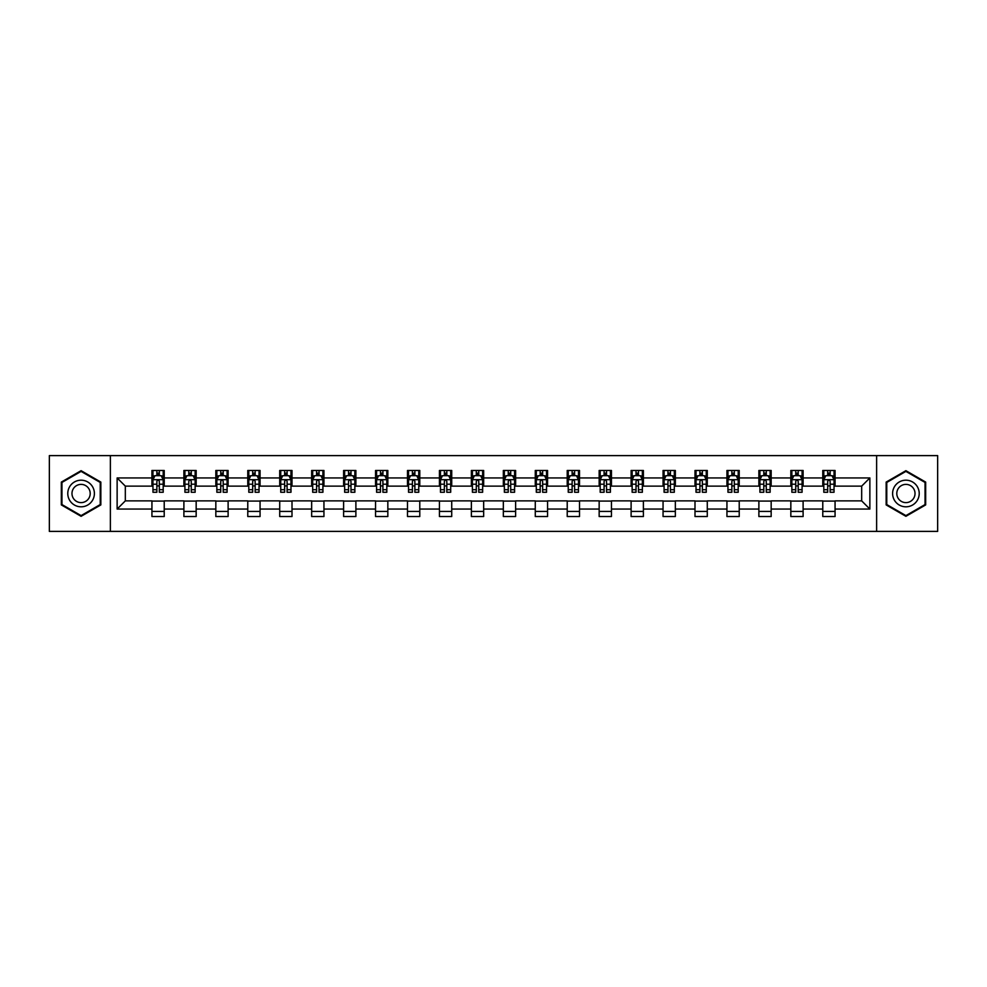 <?xml version="1.0" encoding="UTF-8"?>
<svg xmlns="http://www.w3.org/2000/svg" width="987" height="987" viewBox="0 0 987 987"><rect width="100%" height="100%" fill="white"/><g stroke="black" fill="none" stroke-linecap="round" stroke-linejoin="round"><path stroke-width="1.48" d="M876.629 531.388L937.65 531.388L937.65 455.612L876.629 455.612L876.629 531.388L110.371 531.388L110.371 455.612L49.35 455.612L49.35 531.388L110.371 531.388M876.629 455.612L110.371 455.612M835.064 477.942L835.064 470.466L822.776 470.466L822.776 477.942L803.11 477.942L803.11 470.466L790.834 470.466L790.834 477.942L771.168 477.942L771.168 470.466L758.88 470.466L758.88 477.942L739.226 477.942L739.226 470.466L726.938 470.466L726.938 477.942L707.284 477.942L707.284 470.466L694.996 470.466L694.996 477.942L675.342 477.942L675.342 470.466L663.054 470.466L663.054 477.942L643.388 477.942L643.388 470.466L631.112 470.466L631.112 477.942L611.447 477.942L611.447 470.466L599.158 470.466L599.158 477.942L579.505 477.942L579.505 470.466L567.217 470.466L567.217 477.942L547.563 477.942L547.563 470.466L535.275 470.466L535.275 477.942L515.621 477.942L515.621 470.466L503.333 470.466L503.333 477.942L483.667 477.942L483.667 470.466L471.379 470.466L471.379 477.942L451.725 477.942L451.725 470.466L439.437 470.466L439.437 477.942L419.783 477.942L419.783 470.466L407.495 470.466L407.495 477.942L387.842 477.942L387.842 470.466L375.553 470.466L375.553 477.942L355.888 477.942L355.888 470.466L343.612 470.466L343.612 477.942L323.946 477.942L323.946 470.466L311.658 470.466L311.658 477.942L292.004 477.942L292.004 470.466L279.716 470.466L279.716 477.942L260.062 477.942L260.062 470.466L247.774 470.466L247.774 477.942L228.12 477.942L228.12 470.466L215.832 470.466L215.832 477.942L196.166 477.942L196.166 470.466L183.89 470.466L183.89 477.942L164.224 477.942L164.224 470.466L151.936 470.466L151.936 477.942L117.132 477.942L117.132 509.058L125.324 500.878L151.936 500.878L151.936 516.534L164.224 516.534L164.224 500.878L183.89 500.878L183.89 516.534L196.166 516.534L196.166 500.878L215.832 500.878L215.832 516.534L228.12 516.534L228.12 500.878L247.774 500.878L247.774 516.534L260.062 516.534L260.062 500.878L279.716 500.878L279.716 516.534L292.004 516.534L292.004 500.878L311.658 500.878L311.658 516.534L323.946 516.534L323.946 500.878L343.612 500.878L343.612 516.534L355.888 516.534L355.888 500.878L375.553 500.878L375.553 516.534L387.842 516.534L387.842 500.878L407.495 500.878L407.495 516.534L419.783 516.534L419.783 500.878L439.437 500.878L439.437 516.534L451.725 516.534L451.725 500.878L471.379 500.878L471.379 516.534L483.667 516.534L483.667 500.878L503.333 500.878L503.333 516.534L515.621 516.534L515.621 500.878L535.275 500.878L535.275 516.534L547.563 516.534L547.563 500.878L567.217 500.878L567.217 516.534L579.505 516.534L579.505 500.878L599.158 500.878L599.158 516.534L611.447 516.534L611.447 500.878L631.112 500.878L631.112 516.534L643.388 516.534L643.388 500.878L663.054 500.878L663.054 516.534L675.342 516.534L675.342 500.878L694.996 500.878L694.996 516.534L707.284 516.534L707.284 500.878L726.938 500.878L726.938 516.534L739.226 516.534L739.226 500.878L758.88 500.878L758.88 516.534L771.168 516.534L771.168 500.878L790.834 500.878L790.834 516.534L803.11 516.534L803.11 500.878L822.776 500.878L822.776 516.534L835.064 516.534L835.064 500.878L861.676 500.878L861.676 486.122L835.064 486.122L835.064 477.942L869.868 477.942L869.868 509.058L835.064 509.058M822.776 509.058L803.11 509.058M790.834 509.058L771.168 509.058M758.88 509.058L739.226 509.058M726.938 509.058L707.284 509.058M694.996 509.058L675.342 509.058M663.054 509.058L643.388 509.058M631.112 509.058L611.447 509.058M599.158 509.058L579.505 509.058M567.217 509.058L547.563 509.058M535.275 509.058L515.621 509.058M503.333 509.058L483.667 509.058M471.379 509.058L451.725 509.058M439.437 509.058L419.783 509.058M407.495 509.058L387.842 509.058M375.553 509.058L355.888 509.058M343.612 509.058L323.946 509.058M311.658 509.058L292.004 509.058M279.716 509.058L260.062 509.058M247.774 509.058L228.12 509.058M215.832 509.058L196.166 509.058M183.89 509.058L164.224 509.058M151.936 509.058L117.132 509.058M822.776 477.942L822.776 486.122L803.11 486.122L803.11 477.942M790.834 477.942L790.834 486.122L771.168 486.122L771.168 477.942M758.88 477.942L758.88 486.122L739.226 486.122L739.226 477.942M726.938 477.942L726.938 486.122L707.284 486.122L707.284 477.942M694.996 477.942L694.996 486.122L675.342 486.122L675.342 477.942M663.054 477.942L663.054 486.122L643.388 486.122L643.388 477.942M631.112 477.942L631.112 486.122L611.447 486.122L611.447 477.942M599.158 477.942L599.158 486.122L579.505 486.122L579.505 477.942M567.217 477.942L567.217 486.122L547.563 486.122L547.563 477.942M535.275 477.942L535.275 486.122L515.621 486.122L515.621 477.942M503.333 477.942L503.333 486.122L483.667 486.122L483.667 477.942M471.379 477.942L471.379 486.122L451.725 486.122L451.725 477.942M439.437 477.942L439.437 486.122L419.783 486.122L419.783 477.942M407.495 477.942L407.495 486.122L387.842 486.122L387.842 477.942M375.553 477.942L375.553 486.122L355.888 486.122L355.888 477.942M343.612 477.942L343.612 486.122L323.946 486.122L323.946 477.942M311.658 477.942L311.658 486.122L292.004 486.122L292.004 477.942M279.716 477.942L279.716 486.122L260.062 486.122L260.062 477.942M247.774 477.942L247.774 486.122L228.12 486.122L228.12 477.942M215.832 477.942L215.832 486.122L196.166 486.122L196.166 477.942M183.89 477.942L183.89 486.122L164.224 486.122L164.224 477.942M151.936 477.942L151.936 486.122L125.324 486.122L117.132 477.942M125.324 486.122L125.324 500.878M869.868 509.058L861.676 500.878M861.676 486.122L869.868 477.942M151.936 475.586L152.96 475.586M156.859 475.586L159.314 475.586M163.2 475.586L164.224 475.586M151.936 485.925L152.96 485.925M156.859 485.925L159.314 485.925M163.2 485.925L164.224 485.925M151.936 501.075L164.224 501.075M151.936 511.414L164.224 511.414M183.89 501.075L196.166 501.075M183.89 511.414L196.166 511.414M183.89 475.586L184.914 475.586M188.801 475.586L191.256 475.586M195.142 475.586L196.166 475.586M183.89 485.925L184.914 485.925M188.801 485.925L191.256 485.925M195.142 485.925L196.166 485.925M215.832 501.075L228.12 501.075M215.832 511.414L228.12 511.414M215.832 475.586L216.856 475.586M220.743 475.586L223.198 475.586M227.096 475.586L228.12 475.586M215.832 485.925L216.856 485.925M220.743 485.925L223.198 485.925M227.096 485.925L228.12 485.925M247.774 501.075L260.062 501.075M247.774 511.414L260.062 511.414M247.774 475.586L248.798 475.586M252.684 475.586L255.139 475.586M259.038 475.586L260.062 475.586M247.774 485.925L248.798 485.925M252.684 485.925L255.139 485.925M259.038 485.925L260.062 485.925M279.716 501.075L292.004 501.075M279.716 511.414L292.004 511.414M279.716 475.586L280.74 475.586M284.638 475.586L287.094 475.586M290.98 475.586L292.004 475.586M279.716 485.925L280.74 485.925M284.638 485.925L287.094 485.925M290.98 485.925L292.004 485.925M311.658 501.075L323.946 501.075M311.658 511.414L323.946 511.414M311.658 475.586L312.682 475.586M316.58 475.586L319.035 475.586M322.922 475.586L323.946 475.586M311.658 485.925L312.682 485.925M316.58 485.925L319.035 485.925M322.922 485.925L323.946 485.925M343.612 501.075L355.888 501.075M343.612 511.414L355.888 511.414M343.612 475.586L344.636 475.586M348.522 475.586L350.977 475.586M354.864 475.586L355.888 475.586M343.612 485.925L344.636 485.925M348.522 485.925L350.977 485.925M354.864 485.925L355.888 485.925M375.553 501.075L387.842 501.075M375.553 511.414L387.842 511.414M375.553 475.586L376.578 475.586M380.464 475.586L382.919 475.586M386.818 475.586L387.842 475.586M375.553 485.925L376.578 485.925M380.464 485.925L382.919 485.925M386.818 485.925L387.842 485.925M407.495 501.075L419.783 501.075M407.495 511.414L419.783 511.414M407.495 475.586L408.519 475.586M412.406 475.586L414.873 475.586M418.759 475.586L419.783 475.586M407.495 485.925L408.519 485.925M412.406 485.925L414.873 485.925M418.759 485.925L419.783 485.925M439.437 501.075L451.725 501.075M439.437 511.414L451.725 511.414M439.437 475.586L440.461 475.586M444.36 475.586L446.815 475.586M450.701 475.586L451.725 475.586M439.437 485.925L440.461 485.925M444.36 485.925L446.815 485.925M450.701 485.925L451.725 485.925M471.379 501.075L483.667 501.075M471.379 511.414L483.667 511.414M471.379 475.586L472.403 475.586M476.302 475.586L478.757 475.586M482.643 475.586L483.667 475.586M471.379 485.925L472.403 485.925M476.302 485.925L478.757 485.925M482.643 485.925L483.667 485.925M503.333 501.075L515.621 501.075M503.333 511.414L515.621 511.414M503.333 475.586L504.357 475.586M508.243 475.586L510.698 475.586M514.597 475.586L515.621 475.586M503.333 485.925L504.357 485.925M508.243 485.925L510.698 485.925M514.597 485.925L515.621 485.925M535.275 501.075L547.563 501.075M535.275 511.414L547.563 511.414M535.275 475.586L536.299 475.586M540.185 475.586L542.64 475.586M546.539 475.586L547.563 475.586M535.275 485.925L536.299 485.925M540.185 485.925L542.64 485.925M546.539 485.925L547.563 485.925M567.217 501.075L579.505 501.075M567.217 511.414L579.505 511.414M567.217 475.586L568.241 475.586M572.127 475.586L574.594 475.586M578.481 475.586L579.505 475.586M567.217 485.925L568.241 485.925M572.127 485.925L574.594 485.925M578.481 485.925L579.505 485.925M599.158 501.075L611.447 501.075M599.158 511.414L611.447 511.414M599.158 475.586L600.182 475.586M604.081 475.586L606.536 475.586M610.422 475.586L611.447 475.586M599.158 485.925L600.182 485.925M604.081 485.925L606.536 485.925M610.422 485.925L611.447 485.925M631.112 501.075L643.388 501.075M631.112 511.414L643.388 511.414M631.112 475.586L632.136 475.586M636.023 475.586L638.478 475.586M642.364 475.586L643.388 475.586M631.112 485.925L632.136 485.925M636.023 485.925L638.478 485.925M642.364 485.925L643.388 485.925M663.054 501.075L675.342 501.075M663.054 511.414L675.342 511.414M663.054 475.586L664.078 475.586M667.965 475.586L670.42 475.586M674.318 475.586L675.342 475.586M663.054 485.925L664.078 485.925M667.965 485.925L670.42 485.925M674.318 485.925L675.342 485.925M694.996 501.075L707.284 501.075M694.996 511.414L707.284 511.414M694.996 475.586L696.02 475.586M699.906 475.586L702.362 475.586M706.26 475.586L707.284 475.586M694.996 485.925L696.02 485.925M699.906 485.925L702.362 485.925M706.26 485.925L707.284 485.925M726.938 501.075L739.226 501.075M726.938 511.414L739.226 511.414M726.938 475.586L727.962 475.586M731.861 475.586L734.316 475.586M738.202 475.586L739.226 475.586M726.938 485.925L727.962 485.925M731.861 485.925L734.316 485.925M738.202 485.925L739.226 485.925M758.88 501.075L771.168 501.075M758.88 511.414L771.168 511.414M758.88 475.586L759.904 475.586M763.802 475.586L766.257 475.586M770.144 475.586L771.168 475.586M758.88 485.925L759.904 485.925M763.802 485.925L766.257 485.925M770.144 485.925L771.168 485.925M790.834 501.075L803.11 501.075M790.834 511.414L803.11 511.414M790.834 475.586L791.858 475.586M795.744 475.586L798.199 475.586M802.086 475.586L803.11 475.586M790.834 485.925L791.858 485.925M795.744 485.925L798.199 485.925M802.086 485.925L803.11 485.925M822.776 501.075L835.064 501.075M822.776 511.414L835.064 511.414M822.776 475.586L823.8 475.586M827.686 475.586L830.141 475.586M834.04 475.586L835.064 475.586M822.776 485.925L823.8 485.925M827.686 485.925L830.141 485.925M834.04 485.925L835.064 485.925M81.094 516.312L100.847 504.912L100.847 482.088L81.094 470.688L61.33 482.088L61.33 504.912L81.094 516.312M925.67 482.088L905.906 470.688L886.153 482.088L886.153 504.912L905.906 516.312L925.67 504.912L925.67 482.088M159.314 473.131L156.859 473.131M163.2 489.7L159.314 489.7L159.314 492.266L163.2 492.266L163.2 479.781L161.152 475.685L155.008 475.685L152.96 479.781L152.96 492.266L156.859 492.266L156.859 489.7L152.96 489.7M152.96 479.781L152.96 470.466M163.2 479.781L163.2 470.466M156.859 475.685L156.859 470.466M159.314 470.466L159.314 475.685M159.314 489.7L159.314 481.311C158.5 479.744 157.673 479.744 156.859 481.311L156.859 489.7M92.618 500.15A13.312 13.312 0 0 0 87.744 481.977A13.312 13.312 0 0 0 69.559 486.85A13.312 13.312 0 0 0 74.432 505.023A13.312 13.312 0 0 0 92.618 500.15M88.978 498.053A9.117 9.117 0 0 0 85.647 485.604A9.117 9.117 0 0 0 73.198 488.947A9.117 9.117 0 0 0 76.53 501.396A9.117 9.117 0 0 0 88.978 498.053M61.947 504.554L61.947 482.446L81.094 471.391L100.23 482.446L100.23 504.554L81.094 515.609L61.947 504.554M905.906 480.188A13.312 13.312 0 0 0 892.606 493.5A13.312 13.312 0 0 0 905.906 506.812A13.312 13.312 0 0 0 919.218 493.5A13.312 13.312 0 0 0 905.906 480.188M905.906 484.383A9.117 9.117 0 0 0 896.801 493.5A9.117 9.117 0 0 0 905.906 502.617A9.117 9.117 0 0 0 915.023 493.5A9.117 9.117 0 0 0 905.906 484.383M925.053 504.554L905.906 515.609L886.77 504.554L886.77 482.446L905.906 471.391L925.053 482.446L925.053 504.554M191.256 473.131L188.801 473.131M195.142 489.7L191.256 489.7L191.256 492.266L195.142 492.266L195.142 479.781L193.094 475.685L186.962 475.685L184.914 479.781L184.914 492.266L188.801 492.266L188.801 489.7L184.914 489.7M184.914 479.781L184.914 470.466M195.142 479.781L195.142 470.466M188.801 475.685L188.801 470.466M191.256 470.466L191.256 475.685M191.256 489.7L191.256 481.311C190.442 479.744 189.615 479.744 188.801 481.311L188.801 489.7M223.198 473.131L220.743 473.131M227.096 489.7L223.198 489.7L223.198 492.266L227.096 492.266L227.096 479.781L225.048 475.685L218.904 475.685L216.856 479.781L216.856 492.266L220.743 492.266L220.743 489.7L216.856 489.7M216.856 479.781L216.856 470.466M227.096 479.781L227.096 470.466M220.743 475.685L220.743 470.466M223.198 470.466L223.198 475.685M223.198 489.7L223.198 481.311C222.383 479.744 221.569 479.744 220.743 481.311L220.743 489.7M255.139 473.131L252.684 473.131M259.038 489.7L255.139 489.7L255.139 492.266L259.038 492.266L259.038 479.781L256.99 475.685L250.846 475.685L248.798 479.781L248.798 492.266L252.684 492.266L252.684 489.7L248.798 489.7M248.798 479.781L248.798 470.466M259.038 479.781L259.038 470.466M252.684 475.685L252.684 470.466M255.139 470.466L255.139 475.685M255.139 489.7L255.139 481.311C254.325 479.744 253.511 479.744 252.684 481.311L252.684 489.7M287.094 473.131L284.638 473.131M290.98 489.7L287.094 489.7L287.094 492.266L290.98 492.266L290.98 479.781L288.932 475.685L282.788 475.685L280.74 479.781L280.74 492.266L284.638 492.266L284.638 489.7L280.74 489.7M280.74 479.781L280.74 470.466M290.98 479.781L290.98 470.466M284.638 475.685L284.638 470.466M287.094 470.466L287.094 475.685M287.094 489.7L287.094 481.311C286.267 479.744 285.453 479.744 284.638 481.311L284.638 489.7M319.035 473.131L316.58 473.131M322.922 489.7L319.035 489.7L319.035 492.266L322.922 492.266L322.922 479.781L320.874 475.685L314.73 475.685L312.682 479.781L312.682 492.266L316.58 492.266L316.58 489.7L312.682 489.7M312.682 479.781L312.682 470.466M322.922 479.781L322.922 470.466M316.58 475.685L316.58 470.466M319.035 470.466L319.035 475.685M319.035 489.7L319.035 481.311C318.221 479.744 317.395 479.744 316.58 481.311L316.58 489.7M350.977 473.131L348.522 473.131M354.864 489.7L350.977 489.7L350.977 492.266L354.864 492.266L354.864 479.781L352.828 475.685L346.684 475.685L344.636 479.781L344.636 492.266L348.522 492.266L348.522 489.7L344.636 489.7M344.636 479.781L344.636 470.466M354.864 479.781L354.864 470.466M348.522 475.685L348.522 470.466M350.977 470.466L350.977 475.685M350.977 489.7L350.977 481.311C350.163 479.744 349.336 479.744 348.522 481.311L348.522 489.7M382.919 473.131L380.464 473.131M386.818 489.7L382.919 489.7L382.919 492.266L386.818 492.266L386.818 479.781L384.77 475.685L378.626 475.685L376.578 479.781L376.578 492.266L380.464 492.266L380.464 489.7L376.578 489.7M376.578 479.781L376.578 470.466M386.818 479.781L386.818 470.466M380.464 475.685L380.464 470.466M382.919 470.466L382.919 475.685M382.919 489.7L382.919 481.311C382.105 479.744 381.29 479.744 380.464 481.311L380.464 489.7M414.873 473.131L412.406 473.131M418.759 489.7L414.873 489.7L414.873 492.266L418.759 492.266L418.759 479.781L416.711 475.685L410.567 475.685L408.519 479.781L408.519 492.266L412.406 492.266L412.406 489.7L408.519 489.7M408.519 479.781L408.519 470.466M418.759 479.781L418.759 470.466M412.406 475.685L412.406 470.466M414.873 470.466L414.873 475.685M414.873 489.7L414.873 481.311C414.046 479.744 413.232 479.744 412.406 481.311L412.406 489.7M446.815 473.131L444.36 473.131M450.701 489.7L446.815 489.7L446.815 492.266L450.701 492.266L450.701 479.781L448.653 475.685L442.509 475.685L440.461 479.781L440.461 492.266L444.36 492.266L444.36 489.7L440.461 489.7M440.461 479.781L440.461 470.466M450.701 479.781L450.701 470.466M444.36 475.685L444.36 470.466M446.815 470.466L446.815 475.685M446.815 489.7L446.815 481.311C445.988 479.744 445.174 479.744 444.36 481.311L444.36 489.7M478.757 473.131L476.302 473.131M482.643 489.7L478.757 489.7L478.757 492.266L482.643 492.266L482.643 479.781L480.595 475.685L474.451 475.685L472.403 479.781L472.403 492.266L476.302 492.266L476.302 489.7L472.403 489.7M472.403 479.781L472.403 470.466M482.643 479.781L482.643 470.466M476.302 475.685L476.302 470.466M478.757 470.466L478.757 475.685M478.757 489.7L478.757 481.311C477.942 479.744 477.116 479.744 476.302 481.311L476.302 489.7M510.698 473.131L508.243 473.131M514.597 489.7L510.698 489.7L510.698 492.266L514.597 492.266L514.597 479.781L512.549 475.685L506.405 475.685L504.357 479.781L504.357 492.266L508.243 492.266L508.243 489.7L504.357 489.7M504.357 479.781L504.357 470.466M514.597 479.781L514.597 470.466M508.243 475.685L508.243 470.466M510.698 470.466L510.698 475.685M510.698 489.7L510.698 481.311C509.884 479.744 509.07 479.744 508.243 481.311L508.243 489.7M542.64 473.131L540.185 473.131M546.539 489.7L542.64 489.7L542.64 492.266L546.539 492.266L546.539 479.781L544.491 475.685L538.347 475.685L536.299 479.781L536.299 492.266L540.185 492.266L540.185 489.7L536.299 489.7M536.299 479.781L536.299 470.466M546.539 479.781L546.539 470.466M540.185 475.685L540.185 470.466M542.64 470.466L542.64 475.685M542.64 489.7L542.64 481.311C541.826 479.744 541.012 479.744 540.185 481.311L540.185 489.7M574.594 473.131L572.127 473.131M578.481 489.7L574.594 489.7L574.594 492.266L578.481 492.266L578.481 479.781L576.433 475.685L570.289 475.685L568.241 479.781L568.241 492.266L572.127 492.266L572.127 489.7L568.241 489.7M568.241 479.781L568.241 470.466M578.481 479.781L578.481 470.466M572.127 475.685L572.127 470.466M574.594 470.466L574.594 475.685M574.594 489.7L574.594 481.311C573.768 479.744 572.953 479.744 572.127 481.311L572.127 489.7M606.536 473.131L604.081 473.131M610.422 489.7L606.536 489.7L606.536 492.266L610.422 492.266L610.422 479.781L608.374 475.685L602.23 475.685L600.182 479.781L600.182 492.266L604.081 492.266L604.081 489.7L600.182 489.7M600.182 479.781L600.182 470.466M610.422 479.781L610.422 470.466M604.081 475.685L604.081 470.466M606.536 470.466L606.536 475.685M606.536 489.7L606.536 481.311C605.722 479.744 604.895 479.744 604.081 481.311L604.081 489.7M638.478 473.131L636.023 473.131M642.364 489.7L638.478 489.7L638.478 492.266L642.364 492.266L642.364 479.781L640.316 475.685L634.172 475.685L632.136 479.781L632.136 492.266L636.023 492.266L636.023 489.7L632.136 489.7M632.136 479.781L632.136 470.466M642.364 479.781L642.364 470.466M636.023 475.685L636.023 470.466M638.478 470.466L638.478 475.685M638.478 489.7L638.478 481.311C637.664 479.744 636.837 479.744 636.023 481.311L636.023 489.7M670.42 473.131L667.965 473.131M674.318 489.7L670.42 489.7L670.42 492.266L674.318 492.266L674.318 479.781L672.27 475.685L666.126 475.685L664.078 479.781L664.078 492.266L667.965 492.266L667.965 489.7L664.078 489.7M664.078 479.781L664.078 470.466M674.318 479.781L674.318 470.466M667.965 475.685L667.965 470.466M670.42 470.466L670.42 475.685M670.42 489.7L670.42 481.311C669.605 479.744 668.791 479.744 667.965 481.311L667.965 489.7M702.362 473.131L699.906 473.131M706.26 489.7L702.362 489.7L702.362 492.266L706.26 492.266L706.26 479.781L704.212 475.685L698.068 475.685L696.02 479.781L696.02 492.266L699.906 492.266L699.906 489.7L696.02 489.7M696.02 479.781L696.02 470.466M706.26 479.781L706.26 470.466M699.906 475.685L699.906 470.466M702.362 470.466L702.362 475.685M702.362 489.7L702.362 481.311C701.547 479.744 700.733 479.744 699.906 481.311L699.906 489.7M734.316 473.131L731.861 473.131M738.202 489.7L734.316 489.7L734.316 492.266L738.202 492.266L738.202 479.781L736.154 475.685L730.01 475.685L727.962 479.781L727.962 492.266L731.861 492.266L731.861 489.7L727.962 489.7M727.962 479.781L727.962 470.466M738.202 479.781L738.202 470.466M731.861 475.685L731.861 470.466M734.316 470.466L734.316 475.685M734.316 489.7L734.316 481.311C733.489 479.744 732.675 479.744 731.861 481.311L731.861 489.7M766.257 473.131L763.802 473.131M770.144 489.7L766.257 489.7L766.257 492.266L770.144 492.266L770.144 479.781L768.096 475.685L761.952 475.685L759.904 479.781L759.904 492.266L763.802 492.266L763.802 489.7L759.904 489.7M759.904 479.781L759.904 470.466M770.144 479.781L770.144 470.466M763.802 475.685L763.802 470.466M766.257 470.466L766.257 475.685M766.257 489.7L766.257 481.311C765.443 479.744 764.617 479.744 763.802 481.311L763.802 489.7M798.199 473.131L795.744 473.131M802.086 489.7L798.199 489.7L798.199 492.266L802.086 492.266L802.086 479.781L800.038 475.685L793.906 475.685L791.858 479.781L791.858 492.266L795.744 492.266L795.744 489.7L791.858 489.7M791.858 479.781L791.858 470.466M802.086 479.781L802.086 470.466M795.744 475.685L795.744 470.466M798.199 470.466L798.199 475.685M798.199 489.7L798.199 481.311C797.385 479.744 796.558 479.744 795.744 481.311L795.744 489.7M830.141 473.131L827.686 473.131M834.04 489.7L830.141 489.7L830.141 492.266L834.04 492.266L834.04 479.781L831.992 475.685L825.848 475.685L823.8 479.781L823.8 492.266L827.686 492.266L827.686 489.7L823.8 489.7M823.8 479.781L823.8 470.466M834.04 479.781L834.04 470.466M827.686 475.685L827.686 470.466M830.141 470.466L830.141 475.685M830.141 489.7L830.141 481.311C829.327 479.744 828.512 479.744 827.686 481.311L827.686 489.7M163.151 479.682L153.01 479.682M152.96 475.931L154.885 475.931M161.276 475.931L163.2 475.931M156.859 484.21L152.96 484.21M163.2 484.21L159.314 484.21M159.314 474.426L156.859 474.426M195.093 479.682L184.964 479.682M184.914 475.931L186.839 475.931M193.218 475.931L195.142 475.931M188.801 484.21L184.914 484.21M195.142 484.21L191.256 484.21M191.256 474.426L188.801 474.426M227.035 479.682L216.906 479.682M216.856 475.931L218.781 475.931M225.172 475.931L227.096 475.931M220.743 484.21L216.856 484.21M227.096 484.21L223.198 484.21M223.198 474.426L220.743 474.426M258.989 479.682L248.847 479.682M248.798 475.931L250.723 475.931M257.113 475.931L259.038 475.931M252.684 484.21L248.798 484.21M259.038 484.21L255.139 484.21M255.139 474.426L252.684 474.426M290.931 479.682L280.789 479.682M280.74 475.931L282.664 475.931M289.055 475.931L290.98 475.931M284.638 484.21L280.74 484.21M290.98 484.21L287.094 484.21M287.094 474.426L284.638 474.426M322.872 479.682L312.743 479.682M312.682 475.931L314.606 475.931M320.997 475.931L322.922 475.931M316.58 484.21L312.682 484.21M322.922 484.21L319.035 484.21M319.035 474.426L316.58 474.426M354.814 479.682L344.685 479.682M344.636 475.931L346.56 475.931M352.939 475.931L354.864 475.931M348.522 484.21L344.636 484.21M354.864 484.21L350.977 484.21M350.977 474.426L348.522 474.426M386.768 479.682L376.627 479.682M376.578 475.931L378.502 475.931M384.893 475.931L386.818 475.931M380.464 484.21L376.578 484.21M386.818 484.21L382.919 484.21M382.919 474.426L380.464 474.426M418.71 479.682L408.569 479.682M408.519 475.931L410.444 475.931M416.835 475.931L418.759 475.931M412.406 484.21L408.519 484.21M418.759 484.21L414.873 484.21M414.873 474.426L412.406 474.426M450.652 479.682L440.51 479.682M440.461 475.931L442.386 475.931M448.777 475.931L450.701 475.931M444.36 484.21L440.461 484.21M450.701 484.21L446.815 484.21M446.815 474.426L444.36 474.426M482.594 479.682L472.465 479.682M472.403 475.931L474.328 475.931M480.718 475.931L482.643 475.931M476.302 484.21L472.403 484.21M482.643 484.21L478.757 484.21M478.757 474.426L476.302 474.426M514.535 479.682L504.406 479.682M504.357 475.931L506.282 475.931M512.672 475.931L514.597 475.931M508.243 484.21L504.357 484.21M514.597 484.21L510.698 484.21M510.698 474.426L508.243 474.426M546.49 479.682L536.348 479.682M536.299 475.931L538.223 475.931M544.614 475.931L546.539 475.931M540.185 484.21L536.299 484.21M546.539 484.21L542.64 484.21M542.64 474.426L540.185 474.426M578.431 479.682L568.29 479.682M568.241 475.931L570.165 475.931M576.556 475.931L578.481 475.931M572.127 484.21L568.241 484.21M578.481 484.21L574.594 484.21M574.594 474.426L572.127 474.426M610.373 479.682L600.232 479.682M600.182 475.931L602.107 475.931M608.498 475.931L610.422 475.931M604.081 484.21L600.182 484.21M610.422 484.21L606.536 484.21M606.536 474.426L604.081 474.426M642.315 479.682L632.186 479.682M632.136 475.931L634.061 475.931M640.44 475.931L642.364 475.931M636.023 484.21L632.136 484.21M642.364 484.21L638.478 484.21M638.478 474.426L636.023 474.426M674.257 479.682L664.128 479.682M664.078 475.931L666.003 475.931M672.394 475.931L674.318 475.931M667.965 484.21L664.078 484.21M674.318 484.21L670.42 484.21M670.42 474.426L667.965 474.426M706.211 479.682L696.069 479.682M696.02 475.931L697.945 475.931M704.336 475.931L706.26 475.931M699.906 484.21L696.02 484.21M706.26 484.21L702.362 484.21M702.362 474.426L699.906 474.426M738.153 479.682L728.011 479.682M727.962 475.931L729.886 475.931M736.277 475.931L738.202 475.931M731.861 484.21L727.962 484.21M738.202 484.21L734.316 484.21M734.316 474.426L731.861 474.426M770.094 479.682L759.965 479.682M759.904 475.931L761.828 475.931M768.219 475.931L770.144 475.931M763.802 484.21L759.904 484.21M770.144 484.21L766.257 484.21M766.257 474.426L763.802 474.426M802.036 479.682L791.907 479.682M791.858 475.931L793.782 475.931M800.161 475.931L802.086 475.931M795.744 484.21L791.858 484.21M802.086 484.21L798.199 484.21M798.199 474.426L795.744 474.426M833.99 479.682L823.849 479.682M823.8 475.931L825.724 475.931M832.115 475.931L834.04 475.931M827.686 484.21L823.8 484.21M834.04 484.21L830.141 484.21M830.141 474.426L827.686 474.426"/></g></svg>

